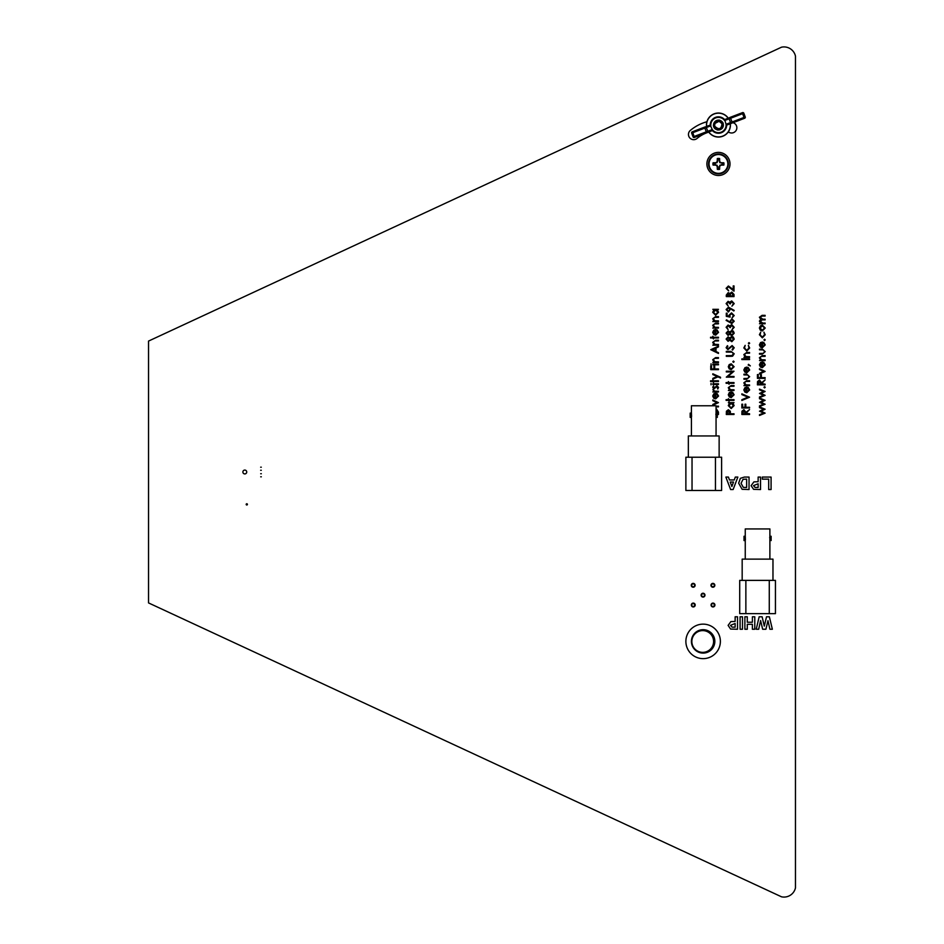 <?xml version="1.0" encoding="UTF-8"?>
<svg xmlns="http://www.w3.org/2000/svg" width="944" height="944" viewBox="0 0 944 944"><rect width="100%" height="100%" fill="white"/><g stroke="black" fill="none" stroke-linecap="round" stroke-linejoin="round"><path stroke-width="1.42" d="M781.49 896.8A11.717 11.717 0 0 0 795.462 887.879L795.462 56.121A11.717 11.717 0 0 0 781.49 47.2L148.538 341.079L148.538 602.921L781.49 896.8M706.938 121.741A43.743 43.743 0 0 0 690.335 130.425A5.239 5.239 0 0 0 689.686 137.8A5.239 5.239 0 0 0 697.061 138.449A33.276 33.276 0 0 1 708.767 132.113M728.131 132.113A33.276 33.276 0 0 1 729.83 132.679A5.239 5.239 0 0 0 736.851 127.759A5.239 5.239 0 0 0 733.405 122.826A43.743 43.743 0 0 0 733.04 122.696M733.5 482.03L730.231 482.03L731.871 486.502L733.5 482.03M733.146 489.535L730.609 489.535L725.877 477.074L728.414 477.074L729.464 479.953L734.255 479.953L735.305 477.074L737.854 477.074L733.146 489.535M745.453 487.458L746.645 487.458L746.645 479.151L743.07 479.281L741.052 483.304L743.294 487.34L745.453 487.458M744.332 477.074L749.04 477.074L749.04 489.535L742.114 489.299L738.656 483.186L740.367 478.337L744.332 477.074M756.876 487.458L758.138 487.458L758.138 483.788L753.513 485.641L754.988 487.375L756.876 487.458M758.138 481.711L758.138 477.074L760.534 477.074L760.534 489.535L753.595 489.346L751.117 485.676L753.89 481.888L758.138 481.711M762.292 479.151L762.292 477.074L771.083 477.074L771.083 489.535L768.687 489.535L768.687 479.151L762.292 479.151M733.877 627.17L735.14 627.17L735.14 623.5L730.503 625.341L731.978 627.087L733.877 627.17M735.14 621.423L735.14 616.786L737.535 616.786L737.535 629.247L730.597 629.058L728.107 625.388L730.892 621.6L735.14 621.423M740.096 629.247L740.096 616.786L742.491 616.786L742.491 629.247L740.096 629.247M752.392 622.226L752.392 616.786L754.787 616.786L754.787 629.247L752.392 629.247L752.392 624.303L747.282 624.303L747.282 629.247L744.887 629.247L744.887 616.786L747.282 616.786L747.282 622.226L752.392 622.226M764.298 626.108L766.528 616.786L769.372 616.786L772.357 629.247L769.903 629.247L767.968 620.692L765.914 629.247L762.646 629.247L760.616 620.55L758.693 629.247L756.227 629.247L759.153 616.786L762.127 616.786L764.298 626.108M260.662 470.277L261.276 470.277L260.662 470.277M260.662 467.197L261.276 467.197L260.662 467.197M260.709 473.723L261.323 473.723L260.709 473.723M260.709 476.803L261.323 476.803L260.709 476.803M246.183 504.379A0.614 0.614 0 0 1 246.797 503.766A0.614 0.614 0 0 1 247.422 504.379A0.614 0.614 0 0 1 246.797 504.993A0.614 0.614 0 0 1 246.183 504.379M242.879 472A1.923 1.923 0 0 1 244.803 470.077A1.923 1.923 0 0 1 246.726 472A1.923 1.923 0 0 1 244.803 473.923A1.923 1.923 0 0 1 242.879 472M695.114 585.304A1.923 1.923 0 0 0 693.191 583.38A1.923 1.923 0 0 0 691.268 585.304A1.923 1.923 0 0 0 693.191 587.227A1.923 1.923 0 0 0 695.114 585.304M695.197 605.033A1.923 1.923 0 0 0 693.274 603.098A1.923 1.923 0 0 0 691.35 605.033A1.923 1.923 0 0 0 693.274 606.957A1.923 1.923 0 0 0 695.197 605.033M704.967 595.168A1.923 1.923 0 0 0 703.044 593.245A1.923 1.923 0 0 0 701.121 595.168A1.923 1.923 0 0 0 703.044 597.092A1.923 1.923 0 0 0 704.967 595.168M714.832 585.304A1.923 1.923 0 0 0 712.909 583.38A1.923 1.923 0 0 0 710.974 585.304A1.923 1.923 0 0 0 712.909 587.227A1.923 1.923 0 0 0 714.832 585.304M714.915 605.033A1.923 1.923 0 0 0 712.991 603.098A1.923 1.923 0 0 0 711.068 605.033A1.923 1.923 0 0 0 712.991 606.957A1.923 1.923 0 0 0 714.915 605.033M717.298 413.791L717.464 410.699L716.059 409.118M716.059 408.363L718.455 412.091L718.455 414.475L717.298 414.475M716.059 406.18L718.455 406.18L718.455 406.876L716.059 406.876M718.455 402.628L712.826 405.2L712.826 404.445L716.921 402.581L712.826 400.716L712.826 399.961L718.455 402.628M713.947 397.448L715.092 398.12L715.092 393.849L713.416 395.996L713.947 397.448M716.673 394.061L716.992 393.447L718.549 396.043L715.646 398.875L713.77 398.226L712.72 396.032L713.829 393.766L715.788 393.152L715.788 398.191L717.853 396.138L716.673 394.061M718.455 391.972L712.826 391.972L713.652 391.276L712.921 389.306L714.632 391.158L718.455 391.276L718.455 391.972M712.72 387.288L713.522 385.848L714.171 388.019L716.921 385.742L718.549 387.394L717.782 389.011L716.956 386.438L714.195 388.704L712.72 387.288M711.044 384.763L711.044 383.476L711.044 384.763M718.455 384.468L712.826 384.468L712.826 383.771L718.455 383.771L718.455 384.468M712.826 381.506L710.549 381.506L710.549 380.81L712.826 380.81L712.826 379.818L713.511 380.81L718.455 380.81L718.455 381.506L713.511 381.506L713.511 382.485L712.826 381.506M717.971 376.857L712.826 379.134L712.826 378.391L717.133 376.479L712.826 374.544L712.826 373.8L720.52 377.258L720.52 378.001L717.971 376.857M718.455 369.647L710.749 369.647L710.749 365.894L711.54 365.894L711.54 368.962L713.912 368.962L713.912 365.894L714.702 365.894L714.702 368.962L718.455 368.962L718.455 369.647M711.044 365.116L711.044 363.829L711.044 365.116M718.455 364.809L712.826 364.809L712.826 364.124L718.455 364.124L718.455 364.809M718.455 362.543L712.826 362.543L713.841 361.847L712.72 359.711L715.576 357.611L718.455 357.611L718.455 358.295L714.525 358.378L713.416 359.829L714.903 361.741L718.455 361.847L718.455 362.543M715.186 351.156L715.186 348.407L712.248 349.764L715.186 351.156M710.749 349.705L718.455 346.153L718.455 346.908L715.977 348.041L715.977 351.534L718.455 352.702L718.455 353.457L710.749 349.705M718.455 345.162L712.826 345.162L713.841 344.477L712.72 342.33L715.576 340.229L718.455 340.229L718.455 340.914L714.525 340.996L713.416 342.448L714.903 344.371L718.455 344.477L718.455 345.162M712.826 337.952L710.549 337.952L710.549 337.268L712.826 337.268L712.826 336.276L713.511 337.268L718.455 337.268L718.455 337.952L713.511 337.952L713.511 338.943L712.826 337.952M713.947 333.763L715.092 334.424L715.092 330.152L713.416 332.312L713.947 333.763M716.673 330.376L716.992 329.763L718.549 332.359L715.646 335.191L713.77 334.542L712.72 332.347L713.829 330.081L715.788 329.468L715.788 334.506L717.853 332.453L716.673 330.376M718.455 328.087L712.826 328.087L713.841 327.391L712.72 325.255L715.576 323.143L718.455 323.143L718.455 323.839L714.525 323.922L713.416 325.373L714.903 327.285L718.455 327.391L718.455 328.087M718.455 321.562L712.826 321.562L713.841 320.877L712.72 318.73L715.576 316.629L718.455 316.629L718.455 317.326L714.525 317.408L713.416 318.86L714.903 320.771L718.455 320.877L718.455 321.562M717.853 312.287L715.646 310.01L713.416 312.287L715.623 314.553L717.853 312.287M712.826 309.325L718.455 309.325L717.475 310.01L718.549 312.311L715.623 315.249L712.72 312.287L713.865 310.01L712.826 309.325M728.379 410.428L727.092 413.791L729.665 413.791L728.379 410.428M726.302 414.475L726.42 411.218L728.367 409.743L730.326 411.277L730.455 413.791L734.007 413.791L734.007 414.475L726.302 414.475M733.417 405.601L731.211 403.324L728.969 405.59L731.187 407.867L733.417 405.601M728.379 402.628L734.007 402.628L733.028 403.324L734.102 405.625L731.175 408.551L728.284 405.601L729.417 403.324L728.379 402.628M728.379 400.362L726.113 400.362L726.113 399.666L728.379 399.666L728.379 398.687L729.075 399.666L734.007 399.666L734.007 400.362L729.075 400.362L729.075 401.342L728.379 400.362M729.5 396.161L730.644 396.834L730.644 392.562L728.969 394.71L729.5 396.161M732.225 392.775L732.556 392.161L734.102 394.769L731.211 397.589L729.334 396.952L728.284 394.745L729.393 392.48L731.34 391.866L731.34 396.905L733.417 394.852L732.225 392.775M734.007 390.486L728.379 390.486L729.393 389.789L728.284 387.654L731.128 385.553L734.007 385.553L734.007 386.238L730.078 386.32L728.969 387.772L730.467 389.683L734.007 389.789L734.007 390.486M728.379 383.276L726.113 383.276L726.113 382.591L728.379 382.591L728.379 381.6L729.075 382.591L734.007 382.591L734.007 383.276L729.075 383.276L729.075 384.267L728.379 383.276M734.007 376.467L734.007 377.152L726.302 377.152L732.367 371.924L726.302 371.924L726.302 371.228L734.007 371.228L727.954 376.467L734.007 376.467M733.417 366.744L731.211 364.514L728.969 366.744L731.211 368.962L733.417 366.744M728.284 366.732L729.205 364.596L731.211 363.829L734.102 366.732L731.211 369.647L729.216 368.88L728.284 366.732M733.464 362.343L732.827 361.705L733.464 361.056L734.102 361.705L733.464 362.343M730.963 356.325L726.302 356.325L726.302 355.628L731.942 355.605L733.417 353.823L732.119 352.159L726.302 352.077L726.302 351.38L730.963 351.38L734.208 353.776L732.579 356.183L730.963 356.325M734.208 347.758L732.52 350.106L732.131 349.457L733.417 347.758L732.107 346.247L727.907 349.61L726.113 347.711L727.411 345.657L727.883 346.283L726.904 347.793L727.871 348.914L732.119 345.563L734.208 347.758M733.417 339.097L731.777 337.173L730.16 339.049L731.848 341.02L733.417 339.097M729.37 339.073L728.084 337.563L726.904 339.097L728.095 340.619L729.37 339.073M729.712 337.964L731.765 336.477L733.358 337.055L734.208 339.108L731.824 341.704L729.712 340.194L728.084 341.315L726.113 339.061L728.107 336.866L729.712 337.964M733.417 333.173L731.777 331.238L730.16 333.126L731.848 335.096L733.417 333.173M729.37 333.149L728.084 331.639L726.904 333.173L728.095 334.695L729.37 333.149M729.712 332.04L731.765 330.553L733.358 331.132L734.208 333.185L731.824 335.781L729.712 334.27L728.084 335.391L726.113 333.138L728.107 330.943L729.712 332.04M726.904 327.261L728.084 329.562L726.113 327.273L728.107 325.019L729.688 325.928L731.718 324.63L734.208 327.297L731.93 329.857L733.417 327.285L731.789 325.314L730.16 327.686L728.107 325.715L726.904 327.261M733.417 321.172L731.883 319.497L730.349 321.231L731.883 322.848L733.417 321.172M726.113 320.382L726.526 319.851L729.641 321.88L731.848 318.801L734.208 321.208L731.86 323.544L726.113 320.382M726.302 316.334L726.302 313.172L727.092 313.172L727.092 315.792L729.122 316.205L728.969 315.296L731.494 312.877L734.208 315.567L732.037 317.916L733.417 315.52L731.458 313.573L729.759 315.426L730.16 317.125L726.302 316.334M726.904 309.573L728.426 311.296L729.96 309.502L728.426 307.838L726.904 309.573M734.208 310.411L733.818 310.965L730.691 308.818L728.461 311.992L726.113 309.538L728.473 307.154L734.208 310.411M726.904 303.567L728.084 305.868L726.113 303.579L728.107 301.325L729.688 302.222L731.718 300.935L734.208 303.59L731.93 306.163L733.417 303.579L731.789 301.62L730.16 303.992L728.107 302.021L726.904 303.567M730.444 293.997L730.349 295.897L733.217 295.897L731.824 292.734L730.444 293.997M728.225 293.324L727.092 295.897L729.559 295.897L728.225 293.324M726.302 296.581L726.302 295.083L728.213 292.64L729.854 293.525L731.824 292.05L734.007 294.504L734.007 296.581L726.302 296.581M726.904 288.38L728.674 290.858L726.113 288.345L728.402 286.02L733.217 289.501L733.217 285.926L734.007 285.926L734.007 291.153L728.461 286.716L726.904 288.38M743.919 410.333L742.657 413.791L745.217 413.791L743.919 410.333M741.866 414.475L741.972 411.195L743.919 409.637L746.008 412.375L749.56 409.543L746.008 413.224L749.56 413.791L749.56 414.475L741.866 414.475M749.56 407.961L741.866 407.961L741.866 404.209L742.657 404.209L742.657 407.277L745.028 407.277L745.028 404.209L745.807 404.209L745.807 407.277L749.56 407.277L749.56 407.961M749.56 397.2L741.866 400.457L741.866 399.713L747.931 397.153L741.866 394.58L741.866 393.849L749.56 397.2M745.052 391.323L746.208 391.996L746.208 387.724L744.533 389.872L745.052 391.323M747.79 387.937L748.108 387.323L749.666 389.931L746.763 392.751L744.887 392.114L743.837 389.907L744.946 387.642L746.905 387.028L746.905 392.067L748.97 390.014L747.79 387.937M749.56 385.648L743.943 385.648L744.958 384.951L743.837 382.816L746.692 380.715L749.56 380.715L749.56 381.4L745.642 381.482L744.533 382.934L746.02 384.845L749.56 384.951L749.56 385.648M746.621 379.228L743.943 379.228L743.943 378.544L747.86 378.426L748.97 376.703L747.919 375.004L743.943 374.886L743.943 374.19L746.68 374.19L749.666 376.703L746.621 379.228M745.052 371.381L746.208 372.054L746.208 367.771L744.533 369.93L745.052 371.381M747.79 367.995L748.108 367.381L749.666 369.977L746.763 372.809L744.887 372.16L743.837 369.965L744.946 367.7L746.905 367.086L746.905 372.125L748.97 370.072L747.79 367.995M750.327 365.894L748.179 365.021L748.521 364.325L750.327 365.894M749.56 359.581L741.866 359.581L741.866 358.885L749.56 358.885L749.56 359.581M749.56 357.41L743.943 357.41L744.958 356.714L743.837 354.578L746.692 352.478L749.56 352.478L749.56 353.162L745.642 353.245L744.533 354.696L746.02 356.608L749.56 356.714L749.56 357.41M743.837 347.935L745.158 345.362L744.533 347.994L746.739 350.401L748.97 347.982L748.368 345.362L749.666 347.994L746.798 351.085L743.837 347.935M749.017 343.887L748.38 343.238L749.017 342.601L749.666 343.238L749.017 343.887M765.124 413.13L759.495 415.466L759.495 414.723L763.543 413.047L759.495 411.206L763.543 409.295L759.495 407.607L759.495 406.876L765.124 409.224L761.076 411.171L765.124 413.13M765.124 404.244L759.495 406.581L759.495 405.837L763.543 404.162L759.495 402.321L763.543 400.409L759.495 398.722L759.495 397.99L765.124 400.339L761.076 402.286L765.124 404.244M765.124 395.359L759.495 397.695L759.495 396.952L763.543 395.276L759.495 393.436L763.543 391.524L759.495 389.825L759.495 389.105L765.124 391.453L761.076 393.4L765.124 395.359M764.581 387.913L763.944 387.276L764.581 386.639L765.218 387.276L764.581 387.913M759.483 380.715L758.209 384.173L760.781 384.173L759.483 380.715M757.418 384.857L757.525 381.577L759.483 380.019L761.572 382.745L765.124 379.925L761.572 383.606L765.124 384.173L765.124 384.857L757.418 384.857M765.124 378.343L757.418 378.343L757.418 374.591L758.209 374.591L758.209 377.647L760.581 377.647L760.581 374.591L761.371 374.591L761.371 377.647L765.124 377.647L765.124 378.343M765.124 371.429L759.495 374.001L759.495 373.246L763.59 371.381L759.495 369.517L759.495 368.762L765.124 371.429M760.616 366.248L761.761 366.909L761.761 362.638L760.085 364.797L760.616 366.248M763.342 362.862L763.672 362.248L765.218 364.844L762.327 367.676L760.439 367.027L759.401 364.832L760.498 362.567L762.457 361.953L762.457 366.992L764.534 364.939L763.342 362.862M765.124 360.573L759.495 360.573L760.51 359.876L759.401 357.741L762.245 355.628L765.124 355.628L765.124 356.325L761.194 356.407L760.085 357.859L761.572 359.77L765.124 359.876L765.124 360.573M762.186 354.153L759.495 354.153L759.495 353.457L763.425 353.351L764.534 351.616L763.472 349.917L759.495 349.811L759.495 349.115L762.233 349.115L765.218 351.628L762.186 354.153M760.616 346.295L761.761 346.967L761.761 342.696L760.085 344.843L760.616 346.295M763.342 342.92L763.672 342.306L765.218 344.902L762.327 347.734L760.439 347.085L759.401 344.89L760.498 342.613L762.457 342.011L762.457 347.038L764.534 344.985L763.342 342.92M764.581 340.524L763.944 339.887L764.581 339.238L765.218 339.887L764.581 340.524M759.401 334.707L760.711 332.135L760.085 334.754L762.292 337.173L764.534 334.754L763.92 332.135L765.218 334.766L762.351 337.858L759.401 334.707M764.534 328.04L762.327 325.81L760.085 328.04L762.327 330.258L764.534 328.04M759.401 328.028L760.321 325.892L762.327 325.125L765.218 328.028L762.327 330.943L760.333 330.176L759.401 328.028M765.124 323.745L759.495 323.745L760.475 323.049L759.401 321.102L760.758 319.32L759.401 317.255L762.079 315.343L765.124 315.343L765.124 316.039L762.068 316.039L760.085 317.373L762.929 319.202L765.124 319.202L765.124 319.886L762.256 319.886L760.085 321.231L762.752 323.049L765.124 323.049L765.124 323.745M769.808 539.956L771.13 540.57L771.13 536.263L769.891 536.263L769.891 528.935L745.253 528.935L745.253 536.263L744.014 536.263L744.014 540.57L745.253 540.57L745.253 559.119M769.797 536.9L769.714 537.927M745.347 539.933L745.43 538.906M745.347 536.876L745.253 540.57M769.891 536.263L769.891 559.119M772.971 580.383L772.971 559.119L742.173 559.119L742.173 580.383M769.277 613.647L775.437 613.647L775.437 580.383L769.277 580.383L769.277 613.647L739.707 613.647L739.707 580.383L769.277 580.383M701.593 595.168A1.451 1.451 0 0 0 703.044 596.62A1.451 1.451 0 0 0 704.507 595.168A1.451 1.451 0 0 0 703.044 593.705A1.451 1.451 0 0 0 701.593 595.168M691.728 585.304A1.451 1.451 0 0 0 693.179 586.755A1.451 1.451 0 0 0 694.642 585.304A1.451 1.451 0 0 0 693.179 583.852A1.451 1.451 0 0 0 691.728 585.304M691.728 605.033A1.451 1.451 0 0 0 693.179 606.485A1.451 1.451 0 0 0 694.642 605.033A1.451 1.451 0 0 0 693.179 603.57A1.451 1.451 0 0 0 691.728 605.033M711.457 605.033A1.451 1.451 0 0 0 712.909 606.485A1.451 1.451 0 0 0 714.36 605.033A1.451 1.451 0 0 0 712.909 603.57A1.451 1.451 0 0 0 711.457 605.033M711.457 585.304A1.451 1.451 0 0 0 712.909 586.755A1.451 1.451 0 0 0 714.36 585.304A1.451 1.451 0 0 0 712.909 583.852A1.451 1.451 0 0 0 711.457 585.304M714.915 605.175A15.529 15.529 0 0 1 713.157 606.945M692.896 606.921A15.529 15.529 0 0 1 691.397 605.423M691.279 585.032A15.529 15.529 0 0 1 692.92 583.392M713.168 583.392A15.529 15.529 0 0 1 714.809 585.032M715.977 416.788L717.298 417.413L717.298 413.094L716.059 413.094L716.059 405.767L691.421 405.767L691.421 413.094L690.182 413.094L690.182 417.413L691.421 417.413L691.421 435.951M715.965 413.732L715.882 414.758M691.515 416.764L691.598 415.738M691.515 413.708L691.421 417.413M716.059 413.094L716.059 435.951M719.139 457.215L719.139 435.951L688.341 435.951L688.341 457.215M715.446 490.479L721.605 490.479L721.605 457.215L715.446 457.215L715.446 490.479L685.875 490.479L685.875 457.215L715.446 457.215M708.684 131.995A11.977 11.977 0 0 0 730.361 123.723M716.177 129.422L714.348 126.614L715.021 123.404A3.8 3.8 0 0 0 714.844 126.272L714.891 126.402C719.257 130.449 721.818 129.47 722.573 123.475C719.269 119.204 716.272 119.475 713.581 124.313A4.932 4.932 0 0 1 723.057 123.286A4.932 4.932 0 0 1 716.177 129.422L717.652 130.036L722.372 128.231L723.175 123.239M730.762 123.57L727.069 124.974L726.066 124.289L724.662 119.652L728.048 118.165M706.702 126.307L710.23 125.163L712.272 129.552L711.977 130.744L694.383 137.458A1.003 1.003 0 0 1 693.085 136.88L712.272 129.564A7.658 7.658 0 0 0 726.066 124.289L730.538 122.578A1.003 0.968 -110.9 0 0 731.801 123.168L727.069 124.974M708.779 131.959A11.894 11.894 0 0 0 730.267 123.747M713.581 124.313L713.416 125.422A5.05 5.05 0 0 0 713.735 126.85L715.174 128.891L717.652 130.036M713.735 126.85L713.416 125.422L713.735 126.85A5.05 5.05 0 0 0 715.174 128.891M722.007 123.688C719.776 120.584 717.452 120.49 715.021 123.404L719.045 121.292L722.007 123.688L719.045 121.292L715.021 123.404L719.045 121.292L722.007 123.688C721.381 129.175 719.021 130.083 714.903 126.402C719.021 130.083 721.381 129.175 722.007 123.688C721.381 129.175 719.021 130.083 714.903 126.402C719.021 130.083 721.381 129.175 722.007 123.688M722.856 122.567L719.245 120.065M694.383 137.458L692.507 131.735L704.495 127.157L704.861 128.089L691.657 133.139A1.003 1.003 0 0 1 692.235 131.841L692.507 131.735M711.977 130.744L706.643 132.774L704.861 128.089L706.36 127.523A1.003 0.968 -110.9 0 0 705.097 126.921M691.657 133.139L693.085 136.88M728.119 118.13A11.894 11.894 0 0 0 706.631 126.343M707.245 132.549A1.003 0.968 -110.9 0 0 707.799 131.263L706.36 127.523L710.832 125.812A7.658 7.658 0 0 1 724.626 120.525L730.609 118.26L732.402 122.944L744.663 118.248A1.003 1.003 0 0 0 745.241 116.962L730.538 122.578L729.098 118.826A1.003 0.968 -110.9 0 1 729.653 117.552M744.391 118.354L742.244 112.737L730.255 117.316L730.609 118.26L743.813 113.209A1.003 1.003 0 0 0 742.515 112.631L742.515 112.631M743.813 113.209L745.241 116.962M728.213 118.094A11.977 11.977 0 0 0 706.537 126.378M717.31 158.545A15.659 1.369 90 0 0 717.239 161.058A15.635 1.357 112.5 0 0 716.744 162.238A15.635 1.357 157.5 0 0 715.564 162.734A15.659 1.369 180 0 0 713.062 162.793A5.511 5.511 0 0 0 713.062 165.082A15.659 1.369 0 0 0 715.564 165.141A15.635 1.357 22.5 0 0 716.744 165.648A15.635 1.357 67.5 0 0 717.239 166.817A15.659 1.369 90 0 0 717.31 169.33A5.511 5.511 0 0 0 719.599 169.33A15.659 1.369 -90 0 0 719.658 166.817A15.635 1.357 -67.5 0 0 720.154 165.648A15.635 1.357 -22.5 0 0 721.334 165.141A15.659 1.369 0 0 0 723.836 165.082A5.511 5.511 0 0 0 723.836 162.793A15.659 1.369 180 0 0 721.334 162.734A15.635 1.357 -157.5 0 0 720.154 162.238A15.635 1.357 -112.5 0 0 719.658 161.058A15.659 1.369 -90 0 0 719.599 158.545A5.511 5.511 0 0 0 717.31 158.545L717.239 161.058M717.747 161.153L716.744 162.238M717.133 162.628L715.564 162.734M715.67 163.229L713.062 162.793M714.348 163.229A4.165 4.165 0 0 0 714.348 164.645L713.062 165.082M714.348 164.645L715.564 165.141M715.67 164.645L716.744 165.648M717.133 165.247L717.239 166.817M717.747 166.722L717.31 169.33M717.747 168.044A4.165 4.165 0 0 0 719.151 168.044L719.658 166.817M719.151 168.044L719.599 169.33M719.151 166.722L720.154 165.648M719.765 165.247L721.334 165.141M721.228 164.645L723.836 165.082M722.549 164.645A4.165 4.165 0 0 0 722.549 163.229L719.765 162.628L719.151 159.831A4.165 4.165 0 0 0 717.747 159.831M722.549 163.229L723.836 162.793M719.151 159.831L719.599 158.545M718.455 154.014A9.924 9.924 0 0 0 708.531 163.937A9.924 9.924 0 0 0 718.455 173.861A9.924 9.924 0 0 0 728.367 163.937A9.924 9.924 0 0 0 718.455 154.014A9.924 9.924 0 0 1 728.367 163.937A9.924 9.924 0 0 0 718.455 154.014M703.127 653.095A11.706 11.706 0 0 0 714.832 641.389A11.706 11.706 0 0 0 703.127 629.683A11.706 11.706 0 0 0 691.421 641.389A11.706 11.706 0 0 0 703.127 653.095M703.127 658.641A17.252 17.252 0 0 0 720.378 641.389A17.252 17.252 0 0 0 703.127 624.137A17.252 17.252 0 0 0 685.875 641.389A17.252 17.252 0 0 0 703.127 658.641M691.846 641.377A10.88 10.88 0 0 1 702.82 630.604A10.88 10.88 0 0 1 713.593 641.59A10.88 10.88 0 0 1 702.619 652.363A10.88 10.88 0 0 1 691.846 641.377M714.986 174.959A11.552 11.552 0 0 1 707.422 160.48A11.552 11.552 0 0 1 721.912 152.916A11.552 11.552 0 0 1 729.476 167.395A11.552 11.552 0 0 1 714.986 174.959M745.866 580.383L745.866 613.647M692.035 457.215L692.035 490.479M726.668 124.927A8.225 8.225 0 0 1 712.248 130.437M710.23 125.163A8.225 8.225 0 0 1 724.662 119.652M718.455 154.533A9.416 9.416 0 0 0 709.038 163.937A9.416 9.416 0 0 0 718.455 173.354A9.416 9.416 0 0 0 727.859 163.937A9.416 9.416 0 0 0 718.455 154.533M718.455 173.861A9.924 9.924 0 0 0 728.367 163.937"/></g></svg>
